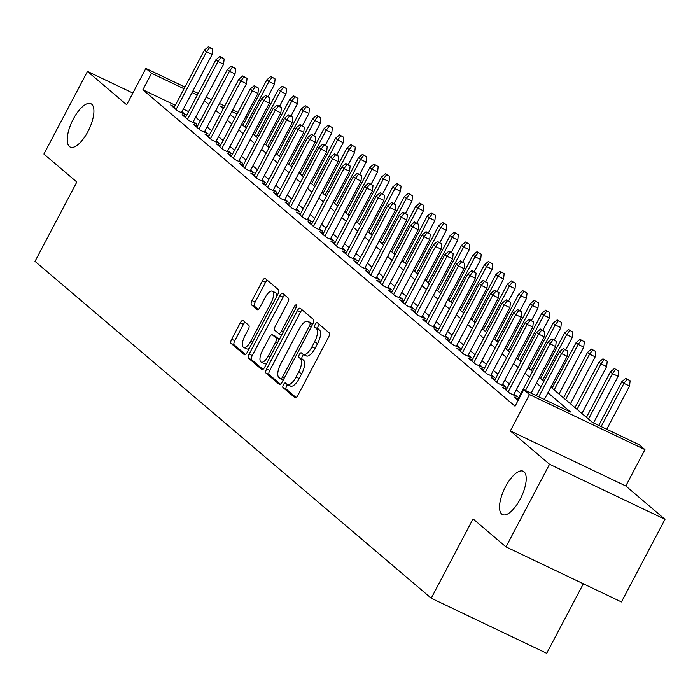 <?xml version="1.0" encoding="UTF-8"?>
<svg xmlns="http://www.w3.org/2000/svg" width="700" height="700" viewBox="0 0 700 700"><rect width="100%" height="100%" fill="white"/><g stroke="black" fill="none" stroke-linecap="round" stroke-linejoin="round"><path stroke-width="1.05" d="M283.447 384.641A2.581 1.006 -64.5 0 0 283.036 387.581L294.98 397.74A3.684 1.435 -64.5 0 0 295.102 397.819A3.684 1.435 -64.5 0 0 297.815 395.447L328.606 337.059A3.684 1.435 -64.5 0 0 329.192 332.859L317.249 322.7A2.581 1.006 -64.5 0 0 317.161 322.648A2.581 1.006 -64.5 0 0 315.262 324.301A2.581 1.006 -64.5 0 0 314.851 327.241L316.4 328.554A11.786 4.585 -64.5 0 1 314.519 341.994L311.955 346.859A11.786 4.585 -64.5 0 1 303.284 354.445A11.786 4.585 -64.5 0 1 302.881 354.183L301.341 352.87A2.581 1.006 -64.5 0 0 301.254 352.817A2.581 1.006 -64.5 0 0 299.355 354.471A2.581 1.006 -64.5 0 0 298.944 357.411L300.493 358.724A11.786 4.585 -64.5 0 1 298.611 372.164L296.047 377.037A11.786 4.585 -64.5 0 1 287.376 384.615A11.786 4.585 -64.5 0 1 286.983 384.352L285.434 383.04A2.581 1.006 -64.5 0 0 285.346 382.988A2.581 1.006 -64.5 0 0 283.447 384.641M287.63 384.738A2.581 1.006 -64.5 0 0 286.571 386.129A2.581 1.006 -64.5 0 0 286.16 389.069L296.144 397.565M319.34 324.485A2.581 1.006 -64.5 0 0 318.386 325.789A2.581 1.006 -64.5 0 0 317.975 328.729L319.515 330.041L316.4 328.554M303.537 354.567A2.581 1.006 -64.5 0 0 302.479 355.959A2.581 1.006 -64.5 0 0 302.067 358.899L303.608 360.22L300.493 358.724M87.894 131.617A24.019 9.345 -64.5 0 0 90.904 103.705A24.019 9.345 -64.5 0 0 73.237 119.157A24.019 9.345 -64.5 0 0 70.228 147.07A24.019 9.345 -64.5 0 0 87.894 131.617M520.196 499.144A24.019 9.345 -64.5 0 0 523.206 471.231A24.019 9.345 -64.5 0 0 505.54 486.684A24.019 9.345 -64.5 0 0 502.53 514.596A24.019 9.345 -64.5 0 0 520.196 499.144M243.136 320.539A3.684 1.435 -64.5 0 0 243.014 320.46A3.684 1.435 -64.5 0 0 240.301 322.831L231.665 339.211A3.684 1.435 -64.5 0 0 231.079 343.411L244.344 354.69A3.684 1.435 -64.5 0 0 244.466 354.769A3.684 1.435 -64.5 0 0 247.179 352.398L277.961 294A3.684 1.435 -64.5 0 0 278.547 289.8L265.291 278.53A3.684 1.435 -64.5 0 0 265.16 278.442A3.684 1.435 -64.5 0 0 262.456 280.814L252.017 300.606A3.684 1.435 -64.5 0 0 251.431 304.806L257.11 309.627A3.684 1.435 -64.5 0 0 257.233 309.715A3.684 1.435 -64.5 0 0 259.945 307.344L265.116 297.526A9.852 3.833 -64.5 0 1 272.37 291.191A9.852 3.833 -64.5 0 1 271.136 302.645L250.862 341.084A9.852 3.833 -64.5 0 1 243.618 347.428A9.852 3.833 -64.5 0 1 244.851 335.974L248.229 329.569A3.684 1.435 -64.5 0 0 248.815 325.369L243.136 320.539M175.332 105.28L142.87 89.801L151.576 73.272L145.854 68.407L184.94 87.054M505.969 546.884L549.535 464.258L665 519.321L621.434 601.947L505.969 546.884L473.051 518.892L431.226 598.22L35 261.363L76.825 182.035L43.899 154.044L87.465 71.418L126.683 104.764L145.854 68.407M665 519.321L625.782 485.975L510.317 430.911L549.535 464.258M510.317 430.911L529.48 394.555L523.758 389.69L570.57 412.011L547.907 392.752M142.87 89.801L515.043 406.21L523.758 389.69M266.621 368.935A3.684 1.435 -64.5 0 0 266.035 373.126L279.3 384.405A3.684 1.435 -64.5 0 0 279.422 384.484A3.684 1.435 -64.5 0 0 282.135 382.121L312.926 323.724A3.684 1.435 -64.5 0 0 313.512 319.524L300.248 308.245A3.684 1.435 -64.5 0 0 300.125 308.166A3.684 1.435 -64.5 0 0 297.412 310.537L266.621 368.935L269.745 370.422A3.684 1.435 -64.5 0 0 269.159 374.623L280.464 384.23M261.817 369.547L248.561 358.269A3.684 1.435 -64.5 0 1 249.148 354.069L279.93 295.68A3.684 1.435 -64.5 0 1 282.642 293.309A3.684 1.435 -64.5 0 1 282.765 293.387L288.444 298.217A3.684 1.435 -64.5 0 1 287.858 302.409L275.371 326.095A3.684 1.435 -64.5 0 0 274.785 330.295L278.547 333.498A3.684 1.435 -64.5 0 0 278.679 333.576A3.684 1.435 -64.5 0 0 281.382 331.205L294.385 306.556A2.581 1.006 -64.5 0 1 296.284 304.894A2.581 1.006 -64.5 0 1 295.96 307.886L264.652 367.255A3.684 1.435 -64.5 0 1 261.949 369.626A3.684 1.435 -64.5 0 1 261.817 369.547L262.089 369.67M132.851 93.065L87.465 71.418M518.07 398.895L514.194 397.049L518.114 400.382M506.616 389.156L502.74 387.31L509.609 393.155L517.414 396.874L514.062 394.021M495.162 379.418L491.286 377.571L498.164 383.416L505.96 387.135L502.609 384.291M483.709 369.688L479.841 367.841L486.71 373.678L494.506 377.396L491.164 374.553M472.264 359.949L468.387 358.102L475.256 363.947L483.061 367.666L479.71 364.814M460.81 350.219L456.934 348.364L463.802 354.209L471.608 357.928L468.256 355.084M449.356 340.48L445.48 338.634L452.358 344.47L460.154 348.189L456.802 345.345M437.902 330.741L434.035 328.895L440.904 334.74L448.7 338.459L445.358 335.606M426.457 321.011L422.581 319.156L429.45 325.001L437.255 328.72L433.904 325.876M415.004 311.273L411.127 309.426L417.996 315.262L425.801 318.981L422.45 316.137M403.55 301.534L399.674 299.688L406.551 305.533L414.348 309.251L410.996 306.399M392.096 291.804L388.229 289.949L395.098 295.794L402.894 299.512L399.551 296.669M380.651 282.065L376.775 280.219L383.644 286.055L391.449 289.783L388.098 286.93M369.197 272.326L365.321 270.48L372.19 276.325L379.995 280.044L376.644 277.191M357.744 262.596L353.868 260.741L360.745 266.586L368.541 270.305L365.19 267.461M346.29 252.858L342.422 251.011L349.291 256.848L357.088 260.575L353.745 257.723M334.845 243.119L330.969 241.273L337.838 247.118L345.642 250.836L342.291 247.993M323.391 233.389L319.515 231.534L326.384 237.379L334.189 241.098L330.838 238.254M311.938 223.65L308.061 221.804L314.93 227.64L322.735 231.368L319.384 228.515M300.484 213.911L296.608 212.065L303.485 217.91L311.281 221.629L307.939 218.785M289.039 204.181L285.162 202.326L292.031 208.171L299.836 211.89L296.485 209.046M277.585 194.442L273.709 192.596L280.578 198.433L288.382 202.16L285.031 199.308M266.131 184.704L262.255 182.857L269.124 188.702L276.929 192.421L273.578 189.577M254.678 174.974L250.801 173.119L257.679 178.964L265.475 182.683L262.132 179.839M243.233 165.235L239.356 163.389L246.225 169.225L254.03 172.952L250.679 170.1M231.779 155.496L227.902 153.65L234.771 159.495L242.576 163.214L239.225 160.37M220.325 145.766L216.449 143.911L223.317 149.756L231.123 153.475L227.771 150.631M208.871 136.028L204.995 134.181L211.873 140.018L219.669 143.745L216.326 140.893M197.426 126.289L193.55 124.442L200.419 130.287L208.224 134.006L204.873 131.162M185.972 116.559L182.096 114.704L188.965 120.549L196.77 124.268L193.419 121.424M520.826 393.662L516.294 389.804M509.373 383.924L504.84 380.065M497.927 374.185L493.386 370.335M486.474 364.455L481.933 360.596M475.02 354.716L470.488 350.858M463.566 344.977L459.034 341.127M452.121 335.248L447.58 331.389M440.668 325.509L436.126 321.65M429.214 315.77L424.681 311.92M417.76 306.04L413.227 302.181M406.315 296.301L401.774 292.442M394.861 286.562L390.32 282.713M383.408 276.832L378.875 272.974M371.954 267.094L367.421 263.235M360.509 257.355L355.967 253.505M349.055 247.625L344.514 243.766M337.601 237.886L333.069 234.027M326.148 228.148L321.615 224.297M314.703 218.418L310.161 214.559M303.249 208.679L298.707 204.82M291.795 198.94L287.262 195.09M280.341 189.21L275.809 185.351M268.887 179.471L264.355 175.612M257.442 169.732L252.901 165.883M245.989 160.002L241.456 156.144M234.535 150.264L230.002 146.405M223.081 140.525L218.549 136.675M211.636 130.795L207.095 126.936M200.183 121.056L195.65 117.197M188.58 111.606L183.33 109.104M174.519 106.82L170.643 104.974L177.511 110.81L185.316 114.538L181.965 111.685M431.226 598.22L546.691 653.284L583.336 583.782M550.874 387.118L592.41 422.433L639.222 444.754L644.945 449.619L529.48 394.555M625.782 485.975L644.945 449.619M192.946 90.869L198.196 93.371M206.194 97.186L211.444 99.689M219.45 103.504L224.7 106.015M232.706 109.83L237.956 112.332M245.954 116.148L247.354 116.812M259.21 122.465L260.61 123.139M197.295 95.078L192.045 92.575M184.039 88.76L151.576 73.272M540.995 386.873L536.454 383.014M529.541 377.134L525 373.275M518.087 367.395L513.555 363.545M506.634 357.665L502.101 353.806M495.189 347.926L490.648 344.067M483.735 338.188L479.194 334.338M472.281 328.457L467.749 324.599M460.827 318.719L456.295 314.86M449.383 308.98L444.841 305.13M437.929 299.25L433.387 295.391M426.475 289.511L421.942 285.652M415.021 279.773L410.489 275.922M403.576 270.043L399.035 266.184M392.123 260.304L387.581 256.445M380.669 250.565L376.136 246.715M369.215 240.835L364.683 236.976M357.77 231.096L353.229 227.237M346.316 221.357L341.775 217.508M334.863 211.627L330.33 207.769M323.409 201.889L318.876 198.03M311.964 192.15L307.422 188.3M300.51 182.42L295.969 178.561M289.056 172.681L284.524 168.822M277.602 162.942L273.07 159.093M266.149 153.213L261.616 149.354M254.704 143.474L250.162 139.615M243.25 133.735L238.718 129.885M231.796 124.005L227.264 120.146M220.343 114.266L215.81 110.407M208.898 104.536L204.356 100.678M223.799 107.721L220.237 106.015L223.317 108.64M230.23 114.52L234.763 118.37M241.684 124.25L246.216 128.109M253.138 133.989L257.67 137.847M264.582 143.727L269.124 147.577M276.036 153.457L280.569 157.316M287.49 163.196L292.023 167.055M298.944 172.935L303.476 176.785M310.389 182.665L314.93 186.524M321.842 192.404L326.384 196.263M333.296 202.143L337.829 205.992M344.75 211.873L349.283 215.731M356.195 221.611L360.736 225.47M367.649 231.35L372.19 235.2M379.102 241.08L383.635 244.939M390.556 250.819L395.089 254.678M402.001 260.558L406.543 264.408M413.455 270.287L417.996 274.146M424.909 280.026L429.441 283.885M436.363 289.765L440.895 293.615M447.808 299.495L452.349 303.354M459.261 309.234L463.802 313.092M470.715 318.964L475.248 322.822M482.169 328.703L486.701 332.561M493.614 338.441L498.155 342.3M505.067 348.171L509.609 352.03M516.521 357.91L521.054 361.769M527.975 367.649L532.508 371.507M539.42 377.379L543.961 381.238M259.709 124.845L258.309 124.18M246.453 118.528L245.053 117.854M237.055 114.039L231.805 111.536M290.098 385.849A11.786 4.585 -64.5 0 0 290.5 386.102A11.786 4.585 -64.5 0 0 299.171 378.525L296.047 377.037M303.608 360.22A11.786 4.585 -64.5 0 1 301.735 373.651L299.171 378.525M306.005 355.67A11.786 4.585 -64.5 0 0 306.408 355.933A11.786 4.585 -64.5 0 0 315.079 348.355L311.955 346.859M319.515 330.041A11.786 4.585 -64.5 0 1 317.642 343.481L315.079 348.355M302.199 309.908A3.684 1.435 -64.5 0 0 300.536 312.025L269.745 370.422M280.455 378.814A2.581 1.006 -64.5 0 0 280.543 378.875A2.581 1.006 -64.5 0 0 282.441 377.213L309.47 325.955A2.581 1.006 -64.5 0 0 309.881 323.015L308.245 321.632A11.786 4.585 -64.5 0 0 307.851 321.37A11.786 4.585 -64.5 0 0 299.18 328.956L280.709 363.991A11.786 4.585 -64.5 0 0 278.828 377.431L280.455 378.814M310.52 322.709A11.786 4.585 -64.5 0 1 310.975 322.858A11.786 4.585 -64.5 0 1 311.369 323.12L312.664 324.214M262.99 369.373L251.676 359.756L248.561 358.269M284.725 295.05A3.684 1.435 -64.5 0 0 283.054 297.168L252.263 355.556A3.684 1.435 -64.5 0 0 251.676 359.756M278.679 333.576L281.662 335.002L278.819 333.62M262.412 350.674A9.852 3.833 -64.5 0 0 261.179 362.119A9.852 3.833 -64.5 0 0 268.424 355.784L275.572 342.239A3.684 1.435 -64.5 0 0 276.159 338.039L272.387 334.836A3.684 1.435 -64.5 0 0 272.265 334.757A3.684 1.435 -64.5 0 0 269.553 337.129L262.412 350.674M261.179 362.119L264.303 363.606A9.852 3.833 -64.5 0 0 266.858 363.081M275.24 336.201A3.684 1.435 -64.5 0 1 275.389 336.245A3.684 1.435 -64.5 0 1 275.511 336.324L279.274 339.526L276.159 338.039M243.618 347.428L246.733 348.915A9.852 3.833 -64.5 0 0 249.296 348.381M276.692 296.415A9.852 3.833 -64.5 0 0 275.485 292.679L272.37 291.191M267.243 280.192A3.684 1.435 -64.5 0 0 265.571 282.301L255.141 302.094A3.684 1.435 -64.5 0 0 254.555 306.294L258.274 309.453M245.096 322.201A3.684 1.435 -64.5 0 0 243.425 324.319L234.789 340.699A3.684 1.435 -64.5 0 0 234.203 344.899L245.507 354.515M630.114 380.756L625.844 378.289L630.114 380.756L629.554 386.033L623.936 383.355L621.871 381.605L598.754 425.46M626.99 379.269L623.936 383.355L601.142 426.598M629.554 386.033L606.76 429.275M621.871 381.605L625.844 378.289M544.346 399.507L567.14 356.265L561.523 353.588L538.729 396.83M564.576 349.501L567.7 350.989L563.43 348.53L564.576 349.501L561.523 353.588L559.466 351.838L536.34 395.692M567.14 356.265L567.7 350.989M563.43 348.53L559.466 351.838M618.66 371.017L614.399 368.559L618.66 371.017L618.1 376.303L612.483 373.616L610.426 371.866L586.442 417.358M615.536 369.53L612.483 373.616L588.499 419.108M618.1 376.303L593.504 422.949M610.426 371.866L614.399 368.559M607.206 361.279L602.945 358.82L607.206 361.279L606.646 366.564L601.038 363.886L598.972 362.136L574.989 407.619M604.091 359.791L601.038 363.886L577.054 409.369M606.646 366.564L581.901 413.499M598.972 362.136L602.945 358.82M595.761 351.549L591.491 349.081L595.761 351.549L595.201 356.825L589.584 354.148L587.519 352.398L563.535 397.88M592.637 350.061L589.584 354.148L565.6 399.639M595.201 356.825L570.456 403.76M587.519 352.398L591.491 349.081M584.308 341.81L580.038 339.351L584.308 341.81L583.747 347.095L578.13 344.409L576.065 342.659L552.09 388.15M581.184 340.322L578.13 344.409L554.146 389.9M583.747 347.095L559.003 394.03M576.065 342.659L580.038 339.351M531.09 393.19L555.686 346.535L550.069 343.858L525.472 390.504M553.131 339.762L556.246 341.25L551.985 338.791L553.131 339.762L550.069 343.858L548.012 342.099L517.545 399.892M555.686 346.535L556.246 341.25M551.985 338.791L548.012 342.099M513.538 395.027L544.241 336.796L538.624 334.119L508.148 391.912M541.678 330.024L544.793 331.52L540.531 329.053L541.678 330.024L538.624 334.119L536.559 332.369L506.091 390.154M544.241 336.796L544.793 331.52M540.531 329.053L536.559 332.369M502.084 385.289L532.788 327.066L527.17 324.38L496.702 382.174M530.224 320.294L533.347 321.781L529.077 319.322L530.224 320.294L527.17 324.38L525.105 322.63L494.637 380.424M532.788 327.066L533.347 321.781M529.077 319.322L525.105 322.63M490.639 375.55L521.334 317.328L515.716 314.65L485.249 372.435M518.77 310.555L521.894 312.043L517.624 309.584L518.77 310.555L515.716 314.65L513.651 312.891L483.184 370.685M521.334 317.328L521.894 312.043M517.624 309.584L513.651 312.891M572.854 332.071L568.593 329.613L572.854 332.071L572.294 337.356L566.676 334.679L564.62 332.929L540.636 378.411M569.73 330.584L566.676 334.679L542.692 380.161M572.294 337.356L565.81 349.659M564.62 332.929L568.593 329.613M479.185 365.82L509.88 307.589L504.262 304.911L473.795 362.705M507.325 300.825L510.44 302.312L506.179 299.845L507.325 300.825L504.262 304.911L502.206 303.161L471.739 360.946M509.88 307.589L510.44 302.312M506.179 299.845L502.206 303.161M561.4 322.341L557.139 319.874L561.4 322.341L560.84 327.618L555.222 324.94L553.166 323.19L529.183 368.672M558.285 320.854L555.222 324.94L531.247 370.431M560.84 327.618L554.356 339.92M553.166 323.19L557.139 319.874M467.731 356.081L498.435 297.859L492.817 295.172L462.341 352.966M495.871 291.086L498.986 292.574L494.725 290.115L495.871 291.086L492.817 295.172L490.752 293.422L460.285 351.216M498.435 297.859L498.986 292.574M494.725 290.115L490.752 293.422M549.955 312.602L545.685 310.144L549.955 312.602L549.395 317.887L543.778 315.21L541.712 313.451L517.729 358.942M546.831 311.115L543.778 315.21L519.794 360.692M549.395 317.887L542.903 330.19M541.712 313.451L545.685 310.144M456.278 346.342L486.981 288.12L481.364 285.442L450.896 343.227M484.418 281.348L487.541 282.835L483.271 280.376L484.418 281.348L481.364 285.442L479.299 283.684L448.831 341.477M486.981 288.12L487.541 282.835M483.271 280.376L479.299 283.684M538.501 302.864L534.231 300.405L538.501 302.864L537.941 308.149L532.324 305.471L530.259 303.721L506.284 349.204M535.378 301.376L532.324 305.471L508.34 350.954M537.941 308.149L531.457 320.451M530.259 303.721L534.231 300.405M444.832 336.613L475.528 278.381L469.91 275.704L439.442 333.498M472.964 271.618L476.088 273.105L471.817 270.637L472.964 271.618L469.91 275.704L467.845 273.954L437.377 331.739M475.528 278.381L476.088 273.105M471.817 270.637L467.845 273.954M527.048 293.134L522.786 290.666L527.048 293.134L526.488 298.41L520.87 295.733L518.814 293.983L494.83 339.465M523.924 291.646L520.87 295.733L496.886 341.224M526.488 298.41L520.004 310.713M518.814 293.983L522.786 290.666M433.379 326.874L464.074 268.651L458.456 265.965L427.989 323.759M461.51 261.879L464.634 263.366L460.373 260.908L461.51 261.879L458.456 265.965L456.4 264.215L425.924 322.009M464.074 268.651L464.634 263.366M460.373 260.908L456.4 264.215M515.594 283.395L511.332 280.936L515.594 283.395L515.034 288.68L509.416 286.002L507.36 284.244L483.376 329.735M512.479 281.908L509.416 286.002L485.441 331.485M515.034 288.68L508.55 300.983M507.36 284.244L511.332 280.936M421.925 317.135L452.62 258.912L447.011 256.235L416.535 314.02M450.065 252.14L453.18 253.627L448.919 251.169L450.065 252.14L447.011 256.235L444.946 254.476L414.479 312.27M452.62 258.912L453.18 253.627M448.919 251.169L444.946 254.476M504.149 273.656L499.879 271.197L504.149 273.656L503.589 278.941L497.971 276.264L495.906 274.514L471.923 319.996M501.025 272.169L497.971 276.264L473.988 321.746M503.589 278.941L497.096 291.244M495.906 274.514L499.879 271.197M410.471 307.405L441.175 249.174L435.558 246.496L405.09 304.29M438.611 242.41L441.735 243.898L437.465 241.43L438.611 242.41L435.558 246.496L433.493 244.746L403.025 302.531M441.175 249.174L441.735 243.898M437.465 241.43L433.493 244.746M492.695 263.926L488.425 261.459L492.695 263.926L492.135 269.203L486.517 266.525L484.452 264.775L460.477 310.257M489.571 262.439L486.517 266.525L462.534 312.016M492.135 269.203L485.651 281.505M484.452 264.775L488.425 261.459M399.026 297.666L429.721 239.444L424.104 236.757L393.636 294.551M427.158 232.671L430.281 234.159L426.011 231.7L427.158 232.671L424.104 236.757L422.039 235.007L391.571 292.801M429.721 239.444L430.281 234.159M426.011 231.7L422.039 235.007M481.241 254.188L476.98 251.729L481.241 254.188L480.681 259.473L475.064 256.795L473.008 255.036L449.024 300.527M478.117 252.7L475.064 256.795L451.08 302.277M480.681 259.473L474.198 271.775M473.008 255.036L476.98 251.729M387.572 287.928L418.267 229.705L412.65 227.027L382.183 284.812M415.704 222.933L418.828 224.42L414.566 221.961L415.704 222.933L412.65 227.027L410.594 225.269L380.118 283.062M418.267 229.705L418.828 224.42M414.566 221.961L410.594 225.269M469.787 244.449L465.526 241.99L469.787 244.449L469.227 249.734L463.61 247.056L461.554 245.306L437.57 290.789M466.673 242.961L463.61 247.056L439.635 292.539M469.227 249.734L462.744 262.036M461.554 245.306L465.526 241.99M376.119 278.197L406.814 219.966L401.196 217.289L370.729 275.082M404.259 213.202L407.374 214.69L403.113 212.222L404.259 213.202L401.196 217.289L399.14 215.539L368.672 273.324M406.814 219.966L407.374 214.69M403.113 212.222L399.14 215.539M458.343 234.719L454.073 232.251L458.343 234.719L457.782 239.995L452.165 237.318L450.1 235.568L426.116 281.05M455.219 233.231L452.165 237.318L428.181 282.809M457.782 239.995L451.29 252.297M450.1 235.568L454.073 232.251M364.665 268.459L395.369 210.236L389.751 207.55L359.284 265.344M392.805 203.464L395.929 204.951L391.659 202.492L392.805 203.464L389.751 207.55L387.686 205.8L357.219 263.594M395.369 210.236L395.929 204.951M391.659 202.492L387.686 205.8M446.889 224.98L442.619 222.521L446.889 224.98L446.329 230.265L440.711 227.588L438.646 225.829L414.662 271.32M443.765 223.492L440.711 227.588L416.727 273.07M446.329 230.265L439.845 242.568M438.646 225.829L442.619 222.521M353.211 258.72L383.915 200.498L378.297 197.82L347.83 255.605M381.351 193.725L384.475 195.213L380.205 192.754L381.351 193.725L378.297 197.82L376.233 196.061L345.765 253.855M383.915 200.498L384.475 195.213M380.205 192.754L376.233 196.061M435.435 215.25L431.165 212.782L435.435 215.25L434.875 220.526L429.257 217.849L427.201 216.099L403.217 261.581M432.311 213.754L429.257 217.849L405.274 263.331M434.875 220.526L428.391 232.829M427.201 216.099L431.165 212.782M341.766 248.99L372.461 190.759L366.844 188.081L336.376 245.875M369.898 183.995L373.021 185.482L368.76 183.015L369.898 183.995L366.844 188.081L364.787 186.331L334.311 244.116M372.461 190.759L373.021 185.482M368.76 183.015L364.787 186.331M423.981 205.511L419.72 203.044L423.981 205.511L423.421 210.787L417.804 208.11L415.748 206.36L391.764 251.851M420.866 204.024L417.804 208.11L393.829 253.601M423.421 210.787L416.938 223.09M415.748 206.36L419.72 203.044M330.312 239.251L361.007 181.029L355.39 178.343L324.922 236.136M358.453 174.256L361.567 175.744L357.306 173.285L358.453 174.256L355.39 178.343L353.334 176.593L322.866 234.386M361.007 181.029L361.567 175.744M357.306 173.285L353.334 176.593M412.536 195.773L408.266 193.314L412.536 195.773L411.976 201.058L406.359 198.38L404.294 196.621L380.31 242.112M409.412 194.285L406.359 198.38L382.375 243.862M411.976 201.058L405.484 213.36M404.294 196.621L408.266 193.314M318.859 229.513L349.562 171.29L343.945 168.612L313.477 226.398M346.999 164.518L350.123 166.005L345.852 163.546L346.999 164.518L343.945 168.612L341.88 166.862L311.412 224.648M349.562 171.29L350.123 166.005M345.852 163.546L341.88 166.862M401.082 186.043L396.812 183.575L401.082 186.043L400.523 191.319L394.905 188.641L392.84 186.891L368.856 232.374M397.959 184.546L394.905 188.641L370.921 234.124M400.523 191.319L394.039 203.621M392.84 186.891L396.812 183.575M307.405 219.782L338.109 161.551L332.491 158.874L302.024 216.668M335.545 154.787L338.669 156.275L334.399 153.808L335.545 154.787L332.491 158.874L330.426 157.124L299.959 214.909M338.109 161.551L338.669 156.275M334.399 153.808L330.426 157.124M389.629 176.304L385.359 173.845L389.629 176.304L389.069 181.58L383.451 178.903L381.395 177.153L357.411 222.644M386.505 174.816L383.451 178.903L359.467 224.394M389.069 181.58L382.585 193.883M381.395 177.153L385.359 173.845M295.96 210.044L326.655 151.821L321.037 149.135L290.57 206.929M324.091 145.049L327.215 146.536L322.954 144.077L324.091 145.049L321.037 149.135L318.981 147.385L288.505 205.179M326.655 151.821L327.215 146.536M322.954 144.077L318.981 147.385M378.175 166.565L373.914 164.106L378.175 166.565L377.615 171.85L371.998 169.173L369.941 167.414L345.957 212.905M375.06 165.077L371.998 169.173L348.023 214.655M377.615 171.85L371.131 184.153M369.941 167.414L373.914 164.106M284.506 200.305L315.201 142.082L309.584 139.405L279.116 197.19M312.646 135.31L315.761 136.798L311.5 134.339L312.646 135.31L309.584 139.405L307.527 137.655L277.06 195.44M315.201 142.082L315.761 136.798M311.5 134.339L307.527 137.655M366.721 156.835L362.46 154.367L366.721 156.835L366.17 162.111L360.553 159.434L358.488 157.684L334.504 203.166M363.606 155.339L360.553 159.434L336.569 204.916M366.17 162.111L359.678 174.414M358.488 157.684L362.46 154.367M273.053 190.575L303.756 132.344L298.139 129.666L267.662 187.46M301.192 125.58L304.316 127.067L300.046 124.6L301.192 125.58L298.139 129.666L296.074 127.916L265.606 185.701M303.756 132.344L304.316 127.067M300.046 124.6L296.074 127.916M355.276 147.096L351.006 144.638L355.276 147.096L354.716 152.373L349.099 149.695L347.034 147.945L323.05 193.436M352.152 145.609L349.099 149.695L325.115 195.186M354.716 152.373L348.233 164.675M347.034 147.945L351.006 144.638M261.599 180.836L292.303 122.614L286.685 119.928L256.217 177.721M289.739 115.841L292.863 117.329L288.592 114.87L289.739 115.841L286.685 119.928L284.62 118.178L254.152 175.971M292.303 122.614L292.863 117.329M288.592 114.87L284.62 118.178M343.822 137.357L339.553 134.899L343.822 137.357L343.262 142.643L337.645 139.965L335.589 138.206L311.605 183.697M340.699 135.87L337.645 139.965L313.661 185.447M343.262 142.643L336.779 154.945M335.589 138.206L339.553 134.899M332.369 127.628L328.108 125.16L332.369 127.628L331.809 132.904L326.191 130.226L324.135 128.476L300.151 173.959M329.254 126.131L326.191 130.226L302.207 175.718M331.809 132.904L325.325 145.206M324.135 128.476L328.108 125.16M320.915 117.889L316.654 115.43L320.915 117.889L320.364 123.174L314.746 120.487L312.681 118.737L288.697 164.229M317.8 116.401L314.746 120.487L290.762 165.979M320.364 123.174L313.871 135.476M312.681 118.737L316.654 115.43M250.154 171.097L280.849 112.875L275.231 110.197L244.764 167.982M278.285 106.103L281.409 107.59L277.148 105.131L278.285 106.103L275.231 110.197L273.175 108.447L242.699 166.232M280.849 112.875L281.409 107.59M277.148 105.131L273.175 108.447M238.7 161.367L269.395 103.136L263.777 100.459L233.31 158.252M266.84 96.373L269.955 97.86L265.694 95.392L266.84 96.373L263.777 100.459L261.721 98.709L231.254 156.494M269.395 103.136L269.955 97.86M265.694 95.392L261.721 98.709M227.246 151.629L257.95 93.406L252.332 90.729L221.856 148.514M255.386 86.634L258.51 88.121L254.24 85.663L255.386 86.634L252.332 90.729L250.267 88.97L219.8 146.764M257.95 93.406L258.51 88.121M254.24 85.663L250.267 88.97M309.47 108.15L305.2 105.691L309.47 108.15L308.91 113.435L303.293 110.757L301.227 108.999L277.244 154.49M306.346 106.663L303.293 110.757L279.309 156.24M308.91 113.435L302.426 125.737M301.227 108.999L305.2 105.691M215.793 141.89L246.496 83.668L240.879 80.99L210.411 138.775M243.932 76.895L247.056 78.382L242.786 75.924L243.932 76.895L240.879 80.99L238.814 79.24L208.346 137.025M246.496 83.668L247.056 78.382M242.786 75.924L238.814 79.24M298.016 98.42L293.746 95.953L298.016 98.42L297.456 103.696L291.839 101.019L289.783 99.269L265.799 144.751M294.892 96.933L291.839 101.019L267.855 146.51M297.456 103.696L290.973 115.999M289.783 99.269L293.746 95.953M204.347 132.16L235.043 73.929L229.425 71.251L198.957 129.045M232.479 67.165L235.602 68.652L231.332 66.185L232.479 67.165L229.425 71.251L227.369 69.501L196.893 127.286M235.043 73.929L235.602 68.652M231.332 66.185L227.369 69.501M286.562 88.681L282.301 86.223L286.562 88.681L286.002 93.966L280.385 91.28L278.329 89.53L254.345 135.021M283.447 87.194L280.385 91.28L256.401 136.771M286.002 93.966L279.519 106.269M278.329 89.53L282.301 86.223M192.894 122.421L223.589 64.199L217.971 61.521L187.504 119.306M221.034 57.426L224.149 58.914L219.888 56.455L221.034 57.426L217.971 61.521L215.915 59.762L185.447 117.556M223.589 64.199L224.149 58.914M219.888 56.455L215.915 59.762M275.109 78.942L270.848 76.484L275.109 78.942L274.558 84.228L268.94 81.55L266.875 79.791L242.891 125.282M271.994 77.455L268.94 81.55L244.956 127.032M274.558 84.228L268.065 96.53M266.875 79.791L270.848 76.484M181.44 112.683L212.144 54.46L206.526 51.782L176.05 109.567M209.58 47.688L212.695 49.175L208.434 46.716L209.58 47.688L206.526 51.782L204.461 50.032L173.994 107.817M212.144 54.46L212.695 49.175M208.434 46.716L204.461 50.032M286.16 389.069L283.036 387.581M317.975 328.729L314.851 327.241M302.067 358.899L298.944 357.411M301.735 373.651L298.611 372.164M317.642 343.481L314.519 341.994M300.536 312.025L297.412 310.537M269.159 374.623L266.035 373.126M283.194 380.118L280.648 378.901M284.261 378.079L282.441 377.213M311.29 326.821L309.47 325.955M312.611 324.319L309.881 323.015M311.369 323.12L308.245 321.632M252.263 355.556L249.148 354.069M283.054 297.168L279.93 295.68M283.203 332.08L281.382 331.205M296.188 307.414L294.385 306.556M270.252 356.65L268.424 355.784M277.392 343.105L275.572 342.239M275.511 336.324L272.387 334.836M252.682 341.95L250.862 341.084M272.956 303.511L271.136 302.645M254.555 306.294L251.431 304.806M255.141 302.094L252.017 300.606M265.571 282.301L262.456 280.814M234.203 344.899L231.079 343.411M234.789 340.699L231.665 339.211M243.425 324.319L240.301 322.831M290.5 386.102L287.376 384.615M306.408 355.933L303.284 354.445M283.185 380.126L280.543 378.875M310.975 322.858L307.851 321.37M275.389 336.245L272.265 334.757"/></g></svg>
